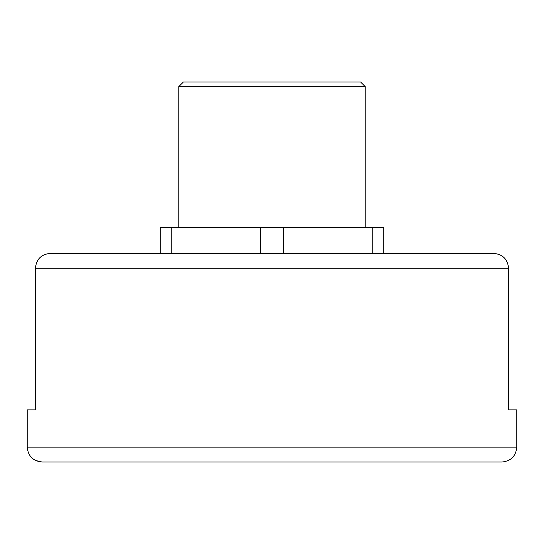 <?xml version="1.0" encoding="UTF-8"?>
<svg xmlns="http://www.w3.org/2000/svg" width="544" height="544" viewBox="0 0 544 544"><rect width="100%" height="100%" fill="white"/><g stroke="black" fill="none" stroke-linecap="round" stroke-linejoin="round"><path stroke-width="0.82" d="M27.2 447.12L516.8 447.12C515.896 456.158 510.932 461.128 501.894 462.026C510.932 461.128 515.896 456.158 516.8 447.12L516.8 409.863L508.606 409.863L508.606 268.274L35.394 268.274L35.394 409.863L27.2 409.863L27.2 447.12C28.104 456.158 33.068 461.128 42.106 462.026L35.394 460.435M383.778 253.368L383.778 227.29L372.252 227.29L372.252 253.368M260.474 253.368L260.474 227.29L372.252 227.29M283.526 253.368L283.526 227.29M171.748 253.368L171.748 227.29L260.474 227.29M160.222 253.368L160.222 227.29L171.748 227.29M493.7 253.368C502.731 254.272 507.702 259.236 508.606 268.274C507.702 259.236 502.731 254.272 493.7 253.368L50.3 253.368C41.269 254.272 36.298 259.236 35.394 268.274C36.298 259.236 41.269 254.272 50.3 253.368M501.894 462.026L42.106 462.026M183.423 81.974L360.577 81.974L365.153 86.544L178.847 86.544L183.423 81.974M178.847 227.29L178.847 86.544M365.153 227.29L365.153 86.544"/></g></svg>
